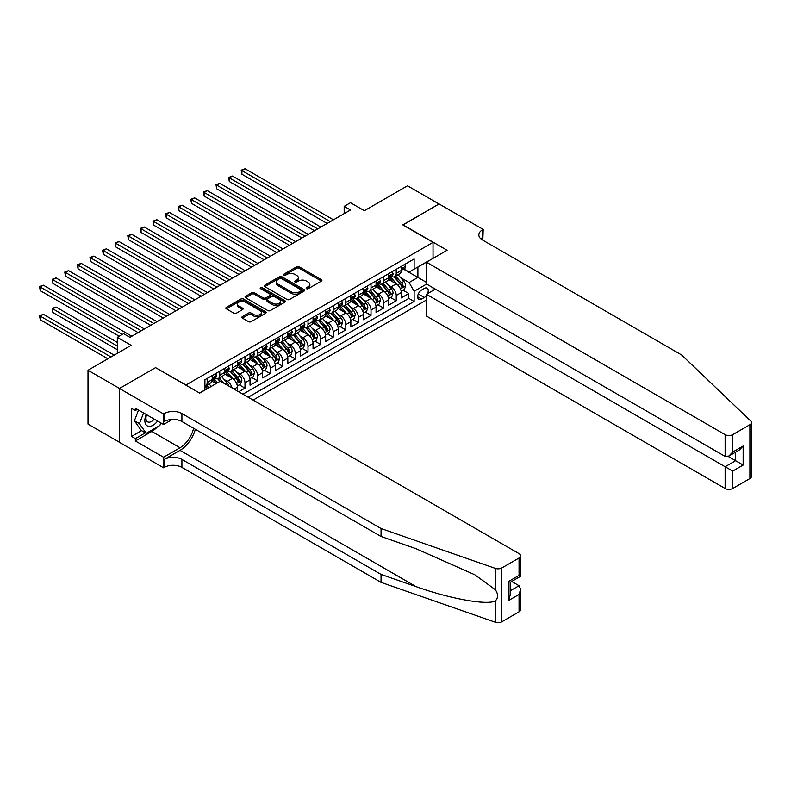 <?xml version="1.0" encoding="UTF-8"?>
<svg xmlns="http://www.w3.org/2000/svg" width="791" height="791" viewBox="0 0 791 791"><rect width="100%" height="100%" fill="white"/><g stroke="black" fill="none" stroke-linecap="round" stroke-linejoin="round"><path stroke-width="1.19" d="M306.532 288.675A1.226 0.712 0 0 0 308.263 288.675L321.403 281.082A1.75 1.009 0 0 0 321.917 280.37A1.75 1.009 0 0 0 321.403 279.658L299.136 266.794A1.75 1.009 0 0 0 296.665 266.794L283.514 274.388A1.226 0.712 0 0 0 283.158 274.882A1.226 0.712 0 0 0 283.514 275.387A1.226 0.712 0 0 0 285.244 275.387L286.955 274.408A5.596 3.233 0 0 1 294.865 274.408L296.724 275.476A5.596 3.233 0 0 1 298.365 277.76A5.596 3.233 0 0 1 296.724 280.044L295.023 281.032A1.226 0.712 0 0 0 294.667 281.527A1.226 0.712 0 0 0 295.023 282.031A1.226 0.712 0 0 0 296.754 282.031L298.454 281.042A5.596 3.233 0 0 1 306.374 281.042L308.233 282.12A5.596 3.233 0 0 1 309.864 284.404A5.596 3.233 0 0 1 308.233 286.688L306.532 287.667A1.226 0.712 0 0 0 306.166 288.171A1.226 0.712 0 0 0 306.532 288.675L306.532 287.667M242.353 316.647A1.75 1.009 0 0 0 241.838 317.369A1.75 1.009 0 0 0 242.353 318.081L248.601 321.69A1.75 1.009 0 0 0 251.073 321.69L265.667 313.256A1.75 1.009 0 0 0 266.181 312.544A1.75 1.009 0 0 0 265.667 311.832L243.401 298.978A1.75 1.009 0 0 0 240.929 298.978L226.335 307.402A1.75 1.009 0 0 0 225.821 308.114A1.75 1.009 0 0 0 226.335 308.826L233.879 313.187A1.75 1.009 0 0 0 236.351 313.187L242.6 309.578A1.75 1.009 0 0 0 243.114 308.866A1.75 1.009 0 0 0 242.6 308.154L238.862 305.988A4.677 2.699 0 0 1 237.488 304.08A4.677 2.699 0 0 1 240.375 301.589A4.677 2.699 0 0 1 245.477 302.172L260.14 310.636A4.677 2.699 0 0 1 261.505 312.544A4.677 2.699 0 0 1 258.617 315.045A4.677 2.699 0 0 1 253.515 314.452L251.073 313.048A1.75 1.009 0 0 0 248.601 313.048L242.353 316.647L242.353 318.081M155.758 367.746L186.004 384.99L433.033 242.372L402.787 224.911L439.015 203.989L407.513 185.796L364.344 210.722L350.482 202.714L344.174 206.352L350.482 209.991L129.922 337.332L123.614 333.693L117.315 337.332L117.315 353.34M155.758 367.528L119.52 388.45L88.009 370.257L131.177 345.331L117.315 337.332M287.074 299.473A1.75 1.009 0 0 0 289.546 299.473L304.149 291.048A1.75 1.009 0 0 0 304.664 290.337A1.75 1.009 0 0 0 304.149 289.615L281.883 276.761A1.75 1.009 0 0 0 279.401 276.761L264.807 285.185A1.75 1.009 0 0 0 264.293 285.907A1.75 1.009 0 0 0 264.807 286.619L287.074 299.473M261.03 288.933A1.226 0.712 0 0 1 262.266 289.111L284.889 302.162L270.314 310.576A1.75 1.009 0 0 1 267.833 310.576L245.566 297.723L245.566 296.299A1.75 1.009 0 0 0 245.052 297.011A1.75 1.009 0 0 0 245.566 297.723M245.566 296.299L251.815 292.69A1.75 1.009 0 0 1 254.287 292.69L263.324 297.9A1.75 1.009 0 0 0 265.796 297.9L269.939 295.508A1.75 1.009 0 0 0 270.453 294.796A1.75 1.009 0 0 0 269.939 294.084L260.536 288.656A1.226 0.712 0 0 1 260.18 288.151A1.226 0.712 0 0 1 260.931 287.499A1.226 0.712 0 0 1 262.266 287.657L284.908 300.728A1.75 1.009 0 0 1 285.422 301.44A1.75 1.009 0 0 1 284.908 302.152L284.908 300.728M119.461 442.258L88.009 424.105L88.009 370.257M238.684 391.763L244.983 388.124L239.248 384.812M236.786 372.254L239.95 374.074A7.129 4.113 60 0 1 244.983 382.804L250.025 379.898L250.025 385.207L257.589 380.847L251.854 377.534M249.383 364.977L252.547 366.797A7.129 4.113 60 0 1 257.589 375.537L262.632 372.62L262.632 377.93L270.196 373.57L264.461 370.257M261.989 357.7L265.153 359.519A7.129 4.113 60 0 1 270.196 368.26L275.238 365.343L275.238 370.653L282.802 366.292L277.068 362.98M274.596 350.423L277.76 352.252A7.129 4.113 60 0 1 282.802 360.983L287.835 358.066L287.835 363.385L295.399 359.015L289.664 355.703M287.192 343.146L290.356 344.975A7.129 4.113 60 0 1 295.399 353.706L300.442 350.789L300.442 356.108L308.006 351.738L302.271 348.426M299.799 335.868L302.963 337.698A7.129 4.113 60 0 1 308.006 346.428L313.048 343.512L313.048 348.831L320.612 344.461L314.877 341.148M312.405 328.591L315.569 330.42A7.129 4.113 60 0 1 320.612 339.151L325.645 336.234L325.645 341.554L333.209 337.184L327.474 333.871M325.002 321.314L328.166 323.143A7.129 4.113 60 0 1 333.209 331.874L338.251 328.967L338.251 334.277L345.815 329.906L340.081 326.594M337.609 314.037L340.773 315.866A7.129 4.113 60 0 1 345.815 324.597L350.858 321.69L350.858 326.999L358.422 322.629L352.687 319.317M350.215 306.76L353.379 308.589A7.129 4.113 60 0 1 358.422 317.32L363.465 314.413L363.465 319.722L371.019 315.352L365.284 312.05M362.812 299.482L365.976 301.312A7.129 4.113 60 0 1 371.019 310.042L376.061 307.135L376.061 312.445L383.625 308.075L377.89 304.772M375.418 292.205L378.582 294.034A7.129 4.113 60 0 1 383.625 302.765L388.668 299.858L388.668 305.168L396.232 300.798L396.232 295.488A7.129 4.113 -120 0 0 391.189 286.757L388.025 284.928M390.497 297.495L396.232 300.798M216.121 383.605L211.988 381.222M237.429 391.031L237.429 387.175A7.129 4.113 -120 0 0 232.386 378.444L224.585 373.945M232.089 387.946A7.129 4.113 60 0 0 227.343 381.351L224.179 379.532M250.025 379.898A7.129 4.113 -120 0 0 244.983 371.167L237.191 366.668M262.632 372.62A7.129 4.113 -120 0 0 257.589 363.89L249.798 359.391M275.238 365.343A7.129 4.113 -120 0 0 270.196 356.612L262.404 352.114M287.835 358.066A7.129 4.113 -120 0 0 282.802 349.335L275.001 344.836M300.442 350.789A7.129 4.113 -120 0 0 295.399 342.058L287.608 337.559M313.048 343.512A7.129 4.113 -120 0 0 308.006 334.781L300.214 330.282M325.645 336.234A7.129 4.113 -120 0 0 320.612 327.504L312.811 323.005M338.251 328.967A7.129 4.113 -120 0 0 333.209 320.226L325.417 315.728M350.858 321.69A7.129 4.113 -120 0 0 345.815 312.949L338.024 308.45M363.465 314.413A7.129 4.113 -120 0 0 358.422 305.682L350.621 301.173M376.061 307.135A7.129 4.113 -120 0 0 371.019 298.405L363.227 293.896M388.668 299.858A7.129 4.113 -120 0 0 383.625 291.128L375.834 286.629M427.565 293.629A5.527 3.194 120 0 0 427.1 288.161A5.527 3.194 120 0 0 424.332 288.428L421.563 290.03A5.527 3.194 120 0 0 417.955 294.905A5.527 3.194 120 0 0 418.795 299.334A5.527 3.194 120 0 0 421.563 299.057L424.332 297.456A5.527 3.194 120 0 0 426.418 295.567M253.12 400.088L426.418 300.036M433.033 242.372L433.033 258.38M433.033 287.776L433.033 290.465M248.206 397.25L414.128 301.46L414.128 291.266L409.085 282.535L400.632 277.651M199.55 393.028L204.909 389.943L204.909 379.749L414.128 258.964L414.128 269.148L427.99 261.287M426.606 284.068L414.128 291.266M214.677 378.118L214.737 378.147A7.129 4.113 60 0 0 218.306 378.503L223.349 375.596A7.129 4.113 -120 0 0 224.822 372.334L224.822 368.26M227.274 370.841L227.343 370.88A7.129 4.113 60 0 0 230.903 371.226L235.945 368.319A7.129 4.113 -120 0 0 237.429 365.056L237.429 360.983M239.881 363.563L239.95 363.603A7.129 4.113 60 0 0 243.509 363.949L248.552 361.042A7.129 4.113 -120 0 0 250.025 357.779L250.025 353.706M252.487 356.286L252.547 356.326A7.129 4.113 60 0 0 256.116 356.672L261.159 353.765A7.129 4.113 -120 0 0 262.632 350.502L262.632 346.428M265.084 349.009L265.153 349.049A7.129 4.113 60 0 0 268.722 349.395L273.755 346.488A7.129 4.113 -120 0 0 275.238 343.225L275.238 339.151M277.69 341.732L277.76 341.771A7.129 4.113 60 0 0 281.319 342.117L286.362 339.21A7.129 4.113 -120 0 0 287.835 335.948L287.835 331.874M290.297 334.455L290.356 334.494A7.129 4.113 60 0 0 293.926 334.85L298.968 331.933A7.129 4.113 -120 0 0 300.442 328.67L300.442 324.597M302.894 327.177L302.963 327.217A7.129 4.113 60 0 0 306.532 327.573L311.565 324.656A7.129 4.113 -120 0 0 313.048 321.393L313.048 317.32M315.5 319.9L315.569 319.94A7.129 4.113 60 0 0 319.129 320.296L324.172 317.379A7.129 4.113 -120 0 0 325.645 314.116L325.645 310.042M328.107 312.623L328.166 312.663A7.129 4.113 60 0 0 331.736 313.018L336.778 310.102A7.129 4.113 -120 0 0 338.251 306.839L338.251 302.765M340.703 305.346L340.773 305.385A7.129 4.113 60 0 0 344.342 305.741L349.385 302.824A7.129 4.113 -120 0 0 350.858 299.562L350.858 295.488M353.31 298.069L353.379 298.108A7.129 4.113 60 0 0 356.939 298.464L361.981 295.557A7.129 4.113 -120 0 0 363.465 292.284L363.465 288.211M365.917 290.791L365.976 290.831A7.129 4.113 60 0 0 369.545 291.187L374.588 288.28A7.129 4.113 -120 0 0 376.061 285.007L376.061 280.934M378.523 283.514L378.582 283.554A7.129 4.113 60 0 0 382.152 283.91L387.195 281.003A7.129 4.113 -120 0 0 388.668 277.74L388.668 273.656M242.906 394.195L408.828 298.405L408.828 293.53L401.274 297.891L401.274 292.581A7.129 4.113 -120 0 0 396.232 283.85L388.43 279.352M391.12 276.247L391.189 276.277A7.129 4.113 -120 0 0 394.749 276.632A7.129 4.113 -120 0 0 396.232 273.37L396.232 269.296M394.749 276.632L399.791 273.726A7.129 4.113 -120 0 0 401.274 270.463L401.274 266.379M207.173 378.444L207.173 382.518A7.129 4.113 60 0 1 205.7 385.781A7.129 4.113 60 0 1 204.909 386.067M205.7 385.781L210.742 382.874A7.129 4.113 -120 0 0 212.215 379.611L212.215 375.537M219.779 371.167L219.779 375.241A7.129 4.113 60 0 1 218.306 378.503M232.386 363.89L232.386 367.963A7.129 4.113 60 0 1 230.903 371.226M244.983 356.612L244.983 360.686A7.129 4.113 60 0 1 243.509 363.949M257.589 349.335L257.589 353.409A7.129 4.113 60 0 1 256.116 356.672M270.196 342.058L270.196 346.132A7.129 4.113 60 0 1 268.722 349.395M282.802 334.781L282.802 338.855A7.129 4.113 60 0 1 281.319 342.117M295.399 327.504L295.399 331.577A7.129 4.113 60 0 1 293.926 334.85M308.006 320.226L308.006 324.31A7.129 4.113 60 0 1 306.532 327.573M320.612 312.949L320.612 317.033A7.129 4.113 60 0 1 319.129 320.296M333.209 305.682L333.209 309.756A7.129 4.113 60 0 1 331.736 313.018M345.815 298.405L345.815 302.478A7.129 4.113 60 0 1 344.342 305.741M358.422 291.128L358.422 295.201A7.129 4.113 60 0 1 356.939 298.464M371.019 283.85L371.019 287.924A7.129 4.113 60 0 1 369.545 291.187M383.625 276.573L383.625 280.647A7.129 4.113 60 0 1 382.152 283.91M383.625 302.765L383.625 308.075M371.019 310.042L371.019 315.352M358.422 317.32L358.422 322.629M345.815 324.597L345.815 329.906M333.209 331.874L333.209 337.184M320.612 339.151L320.612 344.461M308.006 346.428L308.006 351.738M295.399 353.706L295.399 359.015M282.802 360.983L282.802 366.292M270.196 368.26L270.196 373.57M257.589 375.537L257.589 380.847M244.983 382.804L244.983 388.124M409.085 282.535L417.905 277.443L417.905 266.962L427.99 261.149M403.469 269.108L426.418 282.357M403.726 268.97L409.085 272.064L414.128 269.148M344.174 206.352L344.174 213.629M403.094 290.218L408.828 293.53M408.828 298.405L414.128 301.46M307.017 288.844L308.233 288.142A5.596 3.233 0 0 0 309.864 285.858L309.864 284.404M298.365 277.76L298.365 279.213A5.596 3.233 0 0 1 296.724 281.497L295.508 282.199M321.403 279.658L321.403 281.082L299.136 268.248A1.75 1.009 0 0 0 296.665 268.248L284.009 275.555M304.149 289.615L304.149 291.048L281.883 278.214A1.75 1.009 0 0 0 279.401 278.214L264.827 286.629M301.055 290.831A1.226 0.712 0 0 0 301.411 290.337A1.226 0.712 0 0 0 301.055 289.832L281.507 278.551A1.226 0.712 0 0 0 279.777 278.551L277.977 279.579A5.596 3.233 0 0 0 276.346 281.863A5.596 3.233 0 0 0 277.977 284.157L291.345 291.869A5.596 3.233 0 0 0 299.255 291.869L301.055 290.831L301.055 292.284A1.226 0.712 0 0 0 301.411 291.79L301.411 290.337M276.346 281.863L276.346 283.326A5.596 3.233 0 0 0 277.977 285.61L277.977 284.157M301.055 292.284L299.255 293.323A5.596 3.233 0 0 1 291.345 293.323L277.977 285.61M245.596 297.742L251.815 294.143L251.815 292.69M270.453 294.796L270.453 296.249A1.75 1.009 0 0 1 269.939 296.961L265.796 299.354A1.75 1.009 0 0 1 263.324 299.354L254.287 294.143A1.75 1.009 0 0 0 251.815 294.143M272.697 303.309A4.677 2.699 0 0 0 277.789 303.902A4.677 2.699 0 0 0 280.686 301.401A4.677 2.699 0 0 0 279.312 299.492L274.151 296.506A1.75 1.009 0 0 0 271.669 296.506L267.526 298.899A1.75 1.009 0 0 0 267.012 299.621A1.75 1.009 0 0 0 267.526 300.333L272.697 303.309L272.697 304.772A4.677 2.699 0 0 0 277.789 305.356A4.677 2.699 0 0 0 280.686 302.854L280.686 301.401M267.012 299.621L267.012 301.074A1.75 1.009 0 0 0 267.526 301.786L267.526 300.333M272.697 304.772L267.526 301.786M261.505 312.544L261.505 313.997A4.677 2.699 0 0 1 258.617 316.499A4.677 2.699 0 0 1 253.515 315.916L251.073 314.502A1.75 1.009 0 0 0 248.601 314.502L242.372 318.091M237.488 304.08L237.488 305.534A4.677 2.699 0 0 0 238.862 307.442L238.862 305.988M242.6 308.154L242.6 309.578L238.862 307.442M265.647 313.276L243.401 300.432A1.75 1.009 0 0 0 240.929 300.432L226.355 308.846M401.166 291.335L404.419 289.447L405.684 285.808A4.726 2.729 -120 0 0 403.845 281.378L398.081 274.714M396.934 284.305L390.349 276.692M393.186 282.09L389.36 277.671A11.321 6.536 -120 0 0 389.014 277.275M241.898 203.336L301.954 238.002L216.694 188.782L216.694 185.143L219.839 183.324L308.253 234.363M394.106 276.89L399.939 283.633A4.726 2.729 60 0 1 401.62 286.886C402.332 287.835 402.837 287.548 403.133 286.016A4.726 2.729 -120 0 0 401.452 282.763L395.688 276.089M394.452 276.781L400.711 284.028A2.403 1.394 60 0 1 401.314 284.968L403.133 286.016M401.62 286.886L401.966 287.449M404.606 264.451L405.684 266.31A4.726 2.729 60 0 1 404.705 268.396L402.312 269.78A4.726 2.729 -120 0 0 403.133 268.693L403.034 268.278M330.312 221.628L241.898 170.589L245.052 168.77L333.466 219.809M401.433 270.008L401.452 270.008A4.726 2.729 -120 0 0 402.312 269.78M402.52 268.347L403.133 268.693L401.62 269.573A4.726 2.729 60 0 1 401.274 270.245M327.158 223.448L241.898 174.228L241.898 170.589L241.206 170.184L245.052 168.77M241.898 174.228L241.206 170.184M146.226 414.494A11.588 6.694 120 0 0 148.945 426.369A11.588 6.694 120 0 0 157.587 421.049M146.622 414.721A7.93 4.578 120 0 0 147.591 421.821A7.93 4.578 120 0 0 148.748 422.176A7.93 4.578 120 0 0 154.215 419.101M160.84 422.928L159.851 425.489L146.236 433.339L141.203 430.433L134.401 420.753L138.544 410.054M146.236 433.339L139.434 423.66L143.586 412.971M134.401 420.753L139.434 423.66M435.366 289.12L426.418 294.292L426.418 316.044L725.12 488.502L725.12 466.749L735.581 460.708L735.581 452.185M426.418 294.292L732.684 471.11L732.684 488.502L749.888 478.565L749.888 424.718A5.349 3.085 0 0 0 751.45 422.542A5.349 3.085 0 0 0 750.679 420.941L681.634 354.971L482.5 240.009A12.478 7.208 180 0 1 478.842 234.917A12.478 7.208 180 0 1 482.5 229.815L483.192 229.42L439.084 203.949L402.975 225.02M402.975 224.802L447.083 250.263L426.418 262.197L725.12 434.655A5.349 3.085 0 0 0 732.684 434.655L749.888 424.718M483.192 229.42L482.817 240.187M426.418 262.197L426.418 283.959L725.12 456.407L725.12 434.655M751.45 422.542L751.45 476.39A5.349 3.085 180 0 1 749.888 478.565M732.684 488.502A5.349 3.085 180 0 1 725.12 488.502M480.928 238.892A12.478 7.208 180 0 1 482.5 237.784L482.5 229.815M728.145 456.407L743.144 465.068L732.684 471.11M732.684 434.655L732.684 452.047L728.897 456.041L725.12 456.407M732.684 452.047L743.144 446.005L739.358 450L728.897 456.041M519.054 611.838L519.054 594.446L520.616 589.176L520.616 609.653A5.349 3.085 180 0 1 519.054 611.838L501.85 621.775A5.349 3.085 180 0 1 495.304 622.23L381.044 582.374L381.044 574.404L181.91 459.433A12.478 7.208 -0 0 0 164.261 459.433L180.012 450.336A23.216 13.407 120 0 0 195.357 429.286M381.044 574.404L416.076 586.625C449.565 598.698 486.969 605.451 495.304 600.942C498.33 597.828 498.33 594.081 495.304 589.681L474.738 574.731L416.076 548.717L381.044 536.486L181.91 421.524A12.478 7.208 -0 0 0 164.261 421.524L164.261 413.555L163.569 413.95L119.461 388.48L155.57 367.637L199.678 393.107L220.343 381.173L519.054 553.631A5.349 3.085 -0 0 1 520.616 555.806A5.349 3.085 -0 0 1 519.054 557.991L501.85 567.928L501.85 621.775M381.044 582.374L181.91 467.402A12.478 7.208 -0 0 0 164.261 467.402L163.569 467.797L119.461 442.327L119.461 388.48M381.044 536.486L381.044 528.526L181.91 413.555A12.478 7.208 -0 0 0 164.261 413.555M495.304 589.681L495.304 568.383L381.044 528.526M157.34 426.932A20.052 11.578 -60 0 1 151.783 431.451L135.34 440.953L135.34 438.619L145.356 432.835M137.357 409.372L135.34 410.529L131.553 408.354L131.553 436.434L135.34 438.619M135.34 410.529L135.34 408.205L163.569 424.5L163.569 413.95M163.569 467.797L163.569 457.247L180.012 447.755A20.052 11.578 120 0 0 193.587 428.267M135.34 440.953L163.569 457.247M511.668 581.454L519.054 585.716L520.616 589.176M172.369 419.418L163.569 424.5M495.304 568.383A5.349 3.085 -0 0 0 501.85 567.928M131.553 436.434L141.579 430.65M519.054 594.446L508.593 600.488L510.155 595.218L510.155 582.324L520.616 576.283L520.616 555.806M508.593 600.488L508.593 581.425C510.63 582.601 510.63 582.601 508.593 581.425L519.054 575.383C521.091 576.56 521.091 576.56 519.054 575.383L519.054 557.991M388.559 298.612L391.822 296.724L393.078 293.085A4.726 2.729 -120 0 0 391.238 288.656L385.484 281.991M384.327 291.582L377.742 283.969M380.58 289.368L376.763 284.948A11.321 6.536 -120 0 0 376.407 284.552M229.291 210.614L289.348 245.279L204.088 196.059L204.088 192.421L207.242 190.601L295.656 241.641M381.509 284.167L387.333 290.91A4.726 2.729 60 0 1 389.014 294.163C389.726 295.112 390.23 294.825 390.527 293.293A4.726 2.729 -120 0 0 388.846 290.04L383.081 283.366M381.845 284.058L388.104 291.306A2.403 1.394 60 0 1 388.717 292.245L390.527 293.293M389.014 294.163L389.36 294.727M375.962 305.88L379.215 304.001L380.471 300.362A4.726 2.729 -120 0 0 378.632 295.933L372.877 289.259M371.721 298.86L365.145 291.246M367.973 296.645L364.157 292.225A11.321 6.536 -120 0 0 363.811 291.83M216.694 217.891L276.751 252.556L191.481 203.336L191.481 199.698L194.635 197.879L283.049 248.918M368.903 291.444L374.726 298.187A4.726 2.729 60 0 1 376.407 301.44C377.119 302.389 377.623 302.103 377.92 300.57A4.726 2.729 -120 0 0 376.239 297.317L370.485 290.643M369.249 291.335L375.507 298.583A2.403 1.394 60 0 1 376.111 299.522L377.92 300.57M376.407 301.44L376.753 302.004M363.356 313.157L366.609 311.278L367.874 307.64A4.726 2.729 -120 0 0 366.035 303.21L360.271 296.536M359.124 306.137L352.539 298.514M355.377 303.922L351.55 299.492A11.321 6.536 -120 0 0 351.204 299.107M204.088 225.158L264.145 259.834L178.885 210.614L178.885 206.975L182.029 205.156L270.443 256.195M356.296 298.721L362.12 305.464A4.726 2.729 60 0 1 363.811 308.717C364.522 309.667 365.027 309.38 365.323 307.847A4.726 2.729 -120 0 0 363.633 304.594L357.878 297.92M356.642 298.612L362.901 305.86A2.403 1.394 60 0 1 363.504 306.799L365.323 307.847M363.811 308.717L364.157 309.281M350.749 320.434L354.012 318.555L355.268 314.917A4.726 2.729 -120 0 0 353.429 310.487L347.674 303.813M346.517 313.414L339.932 305.791M342.77 311.199L338.953 306.77A11.321 6.536 -120 0 0 338.597 306.384M191.481 232.435L251.538 267.111L166.278 217.881L166.278 214.242L169.432 212.433L257.846 263.472M343.699 305.998L349.523 312.742A4.726 2.729 60 0 1 351.204 315.995C351.916 316.944 352.42 316.647 352.717 315.125A4.726 2.729 -120 0 0 351.036 311.862L345.272 305.197M344.036 305.89L350.294 313.127A2.403 1.394 60 0 1 350.907 314.076L352.717 315.125M351.204 315.995L351.55 316.548M392.01 271.728L393.078 273.587A4.726 2.729 60 0 1 392.099 275.673L389.706 277.058A4.726 2.729 -120 0 0 390.527 275.97L390.428 275.555M317.705 228.906L229.291 177.866L232.445 176.047L320.859 227.086M388.826 277.285L388.846 277.285A4.726 2.729 -120 0 0 389.706 277.058M389.914 275.624L390.527 275.97L389.014 276.84A4.726 2.729 60 0 1 388.668 277.512M314.561 230.725L229.291 181.505L229.291 177.866L228.599 177.461L232.445 176.047M229.291 181.505L228.599 177.461M379.403 279.005L380.471 280.864A4.726 2.729 60 0 1 379.492 282.951L377.099 284.335A4.726 2.729 -120 0 0 377.92 283.247L377.821 282.832M305.108 236.183L216.002 184.738L219.839 183.324M376.219 284.562L376.239 284.562A4.726 2.729 -120 0 0 377.099 284.335M377.317 282.901L377.92 283.247L376.407 284.117A4.726 2.729 60 0 1 376.061 284.79M216.694 188.782L216.002 184.738M366.797 286.283L367.874 288.142A4.726 2.729 60 0 1 366.895 290.228L364.503 291.612A4.726 2.729 -120 0 0 365.323 290.524L365.224 290.109M292.502 243.46L203.396 192.015L207.242 190.601M363.623 291.83L363.633 291.83A4.726 2.729 -120 0 0 364.503 291.612M364.71 290.168L365.323 290.524L363.811 291.395A4.726 2.729 60 0 1 363.465 292.067M204.088 196.059L203.396 192.015M354.2 293.56L355.268 295.419A4.726 2.729 60 0 1 354.289 297.505L351.896 298.889A4.726 2.729 -120 0 0 352.717 297.802L352.618 297.386M279.895 250.737L190.789 199.292L194.635 197.879M351.016 299.107L351.036 299.107A4.726 2.729 -120 0 0 351.896 298.889M352.104 297.446L352.717 297.802L351.204 298.672A4.726 2.729 60 0 1 350.858 299.344M191.481 203.336L190.789 199.292M338.143 327.711L341.405 325.833L342.661 322.194A4.726 2.729 -120 0 0 340.822 317.764L335.068 311.09M333.911 320.691L327.336 313.068M330.163 318.476L326.347 314.047A11.321 6.536 -120 0 0 326.001 313.651M178.885 239.713L238.941 274.388L153.672 225.158L153.672 221.52L156.826 219.7L245.24 270.749M331.093 313.276L336.917 320.019A4.726 2.729 60 0 1 338.597 323.272C339.309 324.221 339.814 323.924 340.11 322.392A4.726 2.729 -120 0 0 338.429 319.139L332.675 312.475M331.439 313.167L337.698 320.404A2.403 1.394 60 0 1 338.301 321.354L340.11 322.392M338.597 323.272L338.944 323.826M341.593 300.837L342.661 302.696A4.726 2.729 60 0 1 341.682 304.782L339.29 306.166A4.726 2.729 -120 0 0 340.11 305.079L340.011 304.664M267.299 258.014L178.193 206.57L182.029 205.156M338.41 306.384L338.429 306.384A4.726 2.729 -120 0 0 339.29 306.166M339.507 304.723L340.11 305.079L338.597 305.949A4.726 2.729 60 0 1 338.251 306.621M178.885 210.614L178.193 206.57M325.546 334.989L328.799 333.11L330.065 329.471A4.726 2.729 -120 0 0 328.225 325.042L322.461 318.368M321.304 327.968L314.729 320.345M317.567 325.754L313.74 321.324A11.321 6.536 -120 0 0 313.394 320.928M166.278 246.99L226.335 281.665L141.075 232.435L141.075 228.797L144.219 226.977L232.633 278.027M318.486 320.553L324.31 327.296A4.726 2.729 60 0 1 326.001 330.549C326.713 331.498 327.207 331.202 327.514 329.669A4.726 2.729 -120 0 0 325.823 326.416L320.068 319.752M318.832 320.434L325.091 327.682A2.403 1.394 60 0 1 325.694 328.631L327.514 329.669M326.001 330.549L326.337 331.103M328.987 308.114L330.065 309.973A4.726 2.729 60 0 1 329.086 312.059L326.683 313.444A4.726 2.729 -120 0 0 327.514 312.356L327.415 311.931M254.692 265.292L165.586 213.847L169.432 212.433M325.803 313.661L325.823 313.661A4.726 2.729 -120 0 0 326.683 313.444M326.901 312L327.514 312.356L326.001 313.226A4.726 2.729 60 0 1 325.645 313.898M166.278 217.881L165.586 213.847M312.939 342.266L316.192 340.387L317.458 336.748A4.726 2.729 -120 0 0 315.619 332.309L309.854 325.645M308.708 335.246L302.122 327.622M304.96 333.031L301.144 328.601A11.321 6.536 -120 0 0 300.788 328.206M153.672 254.267L213.728 288.942L128.468 239.713L128.468 236.074L131.622 234.255L220.036 285.304M305.89 327.83L311.713 334.573A4.726 2.729 60 0 1 313.394 337.826C314.106 338.775 314.61 338.479 314.907 336.946A4.726 2.729 -120 0 0 313.226 333.693L307.462 327.029M306.226 327.711L312.485 334.959A2.403 1.394 60 0 1 313.098 335.898L314.907 336.946M313.394 337.826L313.74 338.38M316.39 315.391L317.458 317.25A4.726 2.729 60 0 1 316.479 319.337L314.086 320.721A4.726 2.729 -120 0 0 314.907 319.633L314.808 319.208M242.086 272.569L152.979 221.124L156.826 219.7M313.206 320.938L313.226 320.938A4.726 2.729 -120 0 0 314.086 320.721M314.294 319.277L314.907 319.633L313.394 320.503A4.726 2.729 60 0 1 313.048 321.176M153.672 225.158L152.979 221.124M300.333 349.543L303.596 347.664L304.851 344.026A4.726 2.729 -120 0 0 303.012 339.586L297.258 332.922M296.101 342.523L289.516 334.9M292.354 340.298L288.537 335.878A11.321 6.536 -120 0 0 288.181 335.483M141.075 261.544L201.122 296.22L115.862 246.99L115.862 243.351L119.016 241.532L207.43 292.581M293.283 335.097L299.107 341.85A4.726 2.729 60 0 1 300.788 345.103C301.5 346.053 302.004 345.756 302.3 344.223A4.726 2.729 -120 0 0 300.62 340.97L294.865 334.306M293.629 334.989L299.888 342.236A2.403 1.394 60 0 1 300.491 343.175L302.3 344.223M300.788 345.103L301.134 345.657M303.784 322.669L304.851 324.528A4.726 2.729 60 0 1 303.873 326.614L301.48 327.998A4.726 2.729 -120 0 0 302.3 326.91L302.202 326.485M229.489 279.846L140.383 228.401L144.219 226.977M300.6 328.216L300.62 328.216A4.726 2.729 -120 0 0 301.48 327.998M301.697 326.554L302.3 326.91L300.788 327.781A4.726 2.729 60 0 1 300.442 328.453M141.075 232.435L140.383 228.401M287.736 356.82L290.989 354.941L292.245 351.303A4.726 2.729 -120 0 0 290.406 346.863L284.651 340.199M283.494 349.8L276.919 342.177M279.757 347.575L275.93 343.156A11.321 6.536 -120 0 0 275.584 342.76M128.468 268.821L188.525 303.497L103.265 254.267L103.265 250.628L106.409 248.809L194.823 299.858M280.676 342.374L286.5 349.118A4.726 2.729 60 0 1 288.191 352.381C288.893 353.33 289.397 353.033 289.704 351.501A4.726 2.729 -120 0 0 288.013 348.248L282.258 341.583M281.023 342.266L287.281 349.513A2.403 1.394 60 0 1 287.884 350.453L289.704 351.501M288.191 352.381L288.527 352.934M291.177 329.946L292.245 331.805A4.726 2.729 60 0 1 291.276 333.891L288.873 335.275A4.726 2.729 -120 0 0 289.704 334.188L289.605 333.762M216.882 287.123L127.776 235.678L131.622 234.255M287.993 335.493L288.013 335.493A4.726 2.729 -120 0 0 288.873 335.275M289.091 333.832L289.704 334.188L288.191 335.058A4.726 2.729 60 0 1 287.835 335.73M128.468 239.713L127.776 235.678M275.13 364.097L278.383 362.219L279.648 358.58A4.726 2.729 -120 0 0 277.809 354.141L272.045 347.476M270.898 357.077L264.313 349.454M267.15 354.852L263.334 350.433A11.321 6.536 -120 0 0 262.978 350.037M115.862 276.099L175.918 310.774L90.658 261.544L90.658 257.906L93.813 256.086L182.217 307.135M268.08 349.652L273.904 356.395A4.726 2.729 60 0 1 275.584 359.648C276.296 360.607 276.801 360.31 277.097 358.778A4.726 2.729 -120 0 0 275.416 355.525L269.652 348.861M268.416 349.543L274.675 356.79A2.403 1.394 60 0 1 275.278 357.73L277.097 358.778M275.584 359.648L275.93 360.212M278.58 337.223L279.648 339.072A4.726 2.729 60 0 1 278.669 341.168L276.277 342.552A4.726 2.729 -120 0 0 277.097 341.465L276.998 341.04M204.276 294.4L115.17 242.956L119.016 241.532M275.397 342.77L275.416 342.77A4.726 2.729 -120 0 0 276.277 342.552M276.484 341.109L277.097 341.465L275.584 342.335A4.726 2.729 60 0 1 275.238 343.007M115.862 246.99L115.17 242.956M262.523 371.375L265.786 369.496L267.042 365.857A4.726 2.729 -120 0 0 265.203 361.418L259.448 354.754M258.291 364.354L251.706 356.731M254.544 362.13L250.727 357.71A11.321 6.536 -120 0 0 250.371 357.314M103.265 283.376L163.312 318.051L78.052 268.821L78.052 265.183L81.206 263.363L169.62 314.413M255.473 356.929L261.297 363.672A4.726 2.729 60 0 1 262.978 366.925C263.69 367.874 264.194 367.588 264.491 366.055A4.726 2.729 -120 0 0 262.81 362.802L257.045 356.138M255.819 356.82L262.068 364.068A2.403 1.394 60 0 1 262.681 365.007L264.491 366.055M262.978 366.925L263.324 367.489M265.974 344.5L267.042 346.349A4.726 2.729 60 0 1 266.063 348.445L263.67 349.83A4.726 2.729 -120 0 0 264.491 348.742L264.392 348.317M191.679 301.678L102.563 250.233L106.409 248.809M262.79 350.047L262.81 350.047A4.726 2.729 -120 0 0 263.67 349.83M263.887 348.386L264.491 348.742L262.978 349.612A4.726 2.729 60 0 1 262.632 350.284M103.265 254.267L102.563 250.233M249.926 378.652L253.179 376.773L254.435 373.134A4.726 2.729 -120 0 0 252.596 368.695L246.841 362.031M245.685 371.632L239.109 364.008M241.947 369.407L238.121 364.987A11.321 6.536 -120 0 0 237.775 364.592M90.658 290.653L150.715 325.328L65.445 276.099L65.445 272.46L68.599 270.641L157.014 321.69M242.867 364.206L248.69 370.949A4.726 2.729 60 0 1 250.381 374.202C251.083 375.152 251.587 374.865 251.894 373.332A4.726 2.729 -120 0 0 250.203 370.079L244.449 363.415M243.213 364.097L249.472 371.345A2.403 1.394 60 0 1 250.075 372.284L251.894 373.332M250.381 374.202L250.717 374.766M253.367 351.777L254.435 353.626A4.726 2.729 60 0 1 253.466 355.723L251.063 357.107A4.726 2.729 -120 0 0 251.894 356.009L251.785 355.594M179.073 308.955L89.966 257.51L93.813 256.086M250.183 357.324L250.203 357.324A4.726 2.729 -120 0 0 251.063 357.107M251.281 355.663L251.894 356.009L250.381 356.889A4.726 2.729 60 0 1 250.025 357.562M90.658 261.544L89.966 257.51M237.32 385.929L240.573 384.05L241.838 380.412A4.726 2.729 -120 0 0 239.999 375.972L234.235 369.308M233.088 378.909L226.503 371.286M229.341 376.684L225.514 372.264A11.321 6.536 -120 0 0 225.168 371.869M78.052 297.93L138.109 332.606L52.849 283.376L52.849 279.737L55.993 277.918L144.407 328.967M230.26 371.483L236.094 378.227A4.726 2.729 60 0 1 237.775 381.48C238.487 382.429 238.991 382.142 239.287 380.609A4.726 2.729 -120 0 0 237.607 377.356L231.842 370.692M230.606 371.375L236.865 378.622A2.403 1.394 60 0 1 237.468 379.561L239.287 380.609M237.775 381.48L238.121 382.043M240.761 359.055L241.838 360.904A4.726 2.729 60 0 1 240.859 363L238.467 364.374A4.726 2.729 -120 0 0 239.287 363.287L239.189 362.871M166.466 316.232L77.36 264.787L81.206 263.363M237.587 364.602L237.607 364.602A4.726 2.729 -120 0 0 238.467 364.374M238.674 362.94L239.287 363.287L237.775 364.167A4.726 2.729 60 0 1 237.429 364.839M78.052 268.821L77.36 264.787M228.985 386.156A4.726 2.729 -120 0 0 227.393 383.249L221.638 376.585M217.545 382.785L213.896 378.563M216.329 383.487L212.917 379.542A11.321 6.536 -120 0 0 212.561 379.146M65.445 305.207L119.204 336.234L40.242 290.653L40.242 287.014L43.396 285.195L131.81 336.234M223.665 383.081L219.236 377.969M218 378.652L220.234 381.232M217.663 378.76L219.947 381.4M228.164 366.332L229.232 368.181A4.726 2.729 60 0 1 228.253 370.277L225.86 371.651A4.726 2.729 -120 0 0 226.681 370.564L226.582 370.148M153.859 323.509L64.753 272.064L68.599 270.641M224.98 371.879L225 371.879A4.726 2.729 -120 0 0 225.86 371.651M226.068 370.218L226.681 370.564L225.168 371.444A4.726 2.729 60 0 1 224.822 372.116M65.445 276.099L64.753 272.064M211.246 386.423L209.032 383.862M117.315 342.424L55.993 307.027L52.849 308.846L52.849 312.485L117.315 349.701M208.854 387.808L206.639 385.237M205.403 385.929L207.628 388.51M205.057 386.038L207.341 388.678M52.849 312.485L52.157 308.441L117.315 346.062M52.157 308.441L55.993 307.027M215.557 373.599L216.625 375.458A4.726 2.729 60 0 1 215.646 377.544L213.254 378.929A4.726 2.729 -120 0 0 214.074 377.841L213.975 377.426M141.263 330.776L52.157 279.332L55.993 277.918M212.374 379.156L212.393 379.156A4.726 2.729 -120 0 0 213.254 378.929M213.471 377.495L214.074 377.841L212.561 378.721A4.726 2.729 60 0 1 212.215 379.393M52.849 283.376L52.157 279.332M114.161 355.159L43.396 314.304L40.242 316.123L40.242 319.762L107.863 358.798M40.242 319.762L39.55 315.718L111.007 356.978M39.55 315.718L43.396 314.304M122.358 334.415L39.55 286.609L43.396 285.195M40.242 290.653L39.55 286.609M227.343 381.351L232.386 378.444M239.95 374.074L244.983 371.167M252.547 366.797L257.589 363.89M265.153 359.519L270.196 356.612M277.76 352.252L282.802 349.335M290.356 344.975L295.399 342.058M302.963 337.698L308.006 334.781M315.569 330.42L320.612 327.504M328.166 323.143L333.209 320.226M340.773 315.866L345.815 312.949M353.379 308.589L358.422 305.682M365.976 301.312L371.019 298.405M378.582 294.034L383.625 291.128M391.189 286.757L396.232 283.85M396.232 273.37L401.274 270.463M207.173 382.518L212.215 379.611M219.779 375.241L224.822 372.334M232.386 367.963L237.429 365.056M244.983 360.686L250.025 357.779M257.589 353.409L262.632 350.502M270.196 346.132L275.238 343.225M282.802 338.855L287.835 335.948M295.399 331.577L300.442 328.67M308.006 324.31L313.048 321.393M320.612 317.033L325.645 314.116M333.209 309.756L338.251 306.839M345.815 302.478L350.858 299.562M358.422 295.201L363.465 292.284M371.019 287.924L376.061 285.007M383.625 280.647L388.668 277.74M396.232 295.488L401.274 292.581M234.087 389.103L237.429 387.175M418.291 293.965L424.332 297.456M417.658 296.803L421.563 299.057M308.233 288.142L308.233 286.688M295.023 282.031L295.023 281.032M296.724 281.497L296.724 280.044M283.514 275.387L283.514 274.388M296.665 268.248L296.665 266.794M299.136 268.248L299.136 266.794M264.807 286.619L264.807 285.185M279.401 278.214L279.401 276.761M281.883 278.214L281.883 276.761M291.345 293.323L291.345 291.869M299.255 293.323L299.255 291.869M254.287 294.143L254.287 292.69M263.324 299.354L263.324 297.9M265.796 299.354L265.796 297.9M269.939 296.961L269.939 295.508M262.266 289.111L262.266 287.657M248.601 314.502L248.601 313.048M251.073 314.502L251.073 313.048M253.515 315.916L253.515 314.452M226.335 308.826L226.335 307.402M240.929 300.432L240.929 298.978M243.401 300.432L243.401 298.978M265.667 313.256L265.667 311.832M400.444 288.913L405.654 285.907M401.452 282.763L403.845 281.378M397.685 284.938L399.939 283.633M405.654 266.26L401.274 268.782M743.144 446.005L743.144 465.068M416.076 586.625L180.012 450.336M181.91 421.524L181.91 413.555M181.91 459.433L181.91 467.402M495.304 622.23L495.304 600.942M164.261 459.433L164.261 467.402M151.783 431.451L180.012 447.755M510.155 590.847L519.054 585.716M387.837 296.19L393.048 293.184M388.846 290.04L391.238 288.656M385.079 292.215L387.333 290.91M375.241 303.467L380.441 300.461M376.239 297.317L378.632 295.933M372.472 299.482L374.726 298.187M362.634 310.734L367.845 307.729M363.633 304.594L366.035 303.21M359.875 306.76L362.12 305.464M350.027 318.012L355.238 315.006M351.036 311.862L353.429 310.487M347.269 314.037L349.523 312.742M393.048 273.538L388.668 276.059M380.441 280.805L376.061 283.336M367.845 288.082L363.465 290.613M355.238 295.359L350.858 297.891M337.431 325.289L342.632 322.283M338.429 319.139L340.822 317.764M334.662 321.314L336.917 320.019M342.632 302.637L338.251 305.168M324.824 332.566L330.025 329.56M325.823 326.416L328.225 325.042M322.066 328.591L324.31 327.296M330.025 309.914L325.645 312.445M312.218 339.843L317.428 336.837M313.226 333.693L315.619 332.309M309.459 335.868L311.713 334.573M317.428 317.191L313.048 319.722M299.621 347.12L304.822 344.115M300.62 340.97L303.012 339.586M296.852 343.146L299.107 341.85M304.822 324.468L300.442 326.999M287.014 354.398L292.215 351.392M288.013 348.248L290.406 346.863M284.246 350.423L286.5 349.118M292.215 331.745L287.835 334.277M274.408 361.675L279.619 358.669M275.416 355.525L277.809 354.141M271.649 357.7L273.904 356.395M279.619 339.023L275.238 341.554M261.801 368.952L267.012 365.946M262.81 362.802L265.203 361.418M259.043 364.977L261.297 363.672M267.012 346.3L262.632 348.831M249.205 376.229L254.405 373.223M250.203 370.079L252.596 368.695M246.436 372.254L248.69 370.949M254.405 353.577L250.025 356.108M236.598 383.506L241.809 380.501M237.607 377.356L239.999 375.972M233.839 379.532L236.094 378.227M241.809 360.854L237.429 363.385M225.672 384.248L227.393 383.249M229.202 368.131L224.822 370.653M216.596 375.409L212.215 377.93"/></g></svg>
